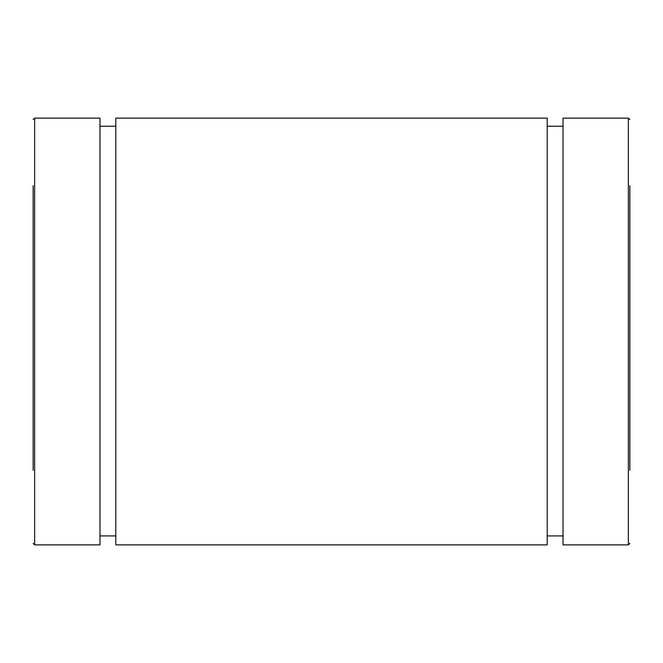 <?xml version="1.0" encoding="UTF-8"?>
<svg xmlns="http://www.w3.org/2000/svg" width="663" height="663" viewBox="0 0 663 663"><rect width="100%" height="100%" fill="white"/><g stroke="black" fill="none" stroke-linecap="round" stroke-linejoin="round"><path stroke-width="0.99" d="M33.15 185.731L33.15 470.282M629.85 470.282L629.85 185.731M563.02 118.13L628.358 118.13L563.02 118.13L563.02 544.87L628.358 544.87L629.85 543.378M547.207 126.243L563.02 126.243L547.207 126.243M115.793 118.13L547.207 118.13L115.793 118.13L115.793 544.87L547.207 544.87L547.207 118.13M99.98 126.243L115.793 126.243L99.98 126.243M33.15 543.378L34.642 544.87L34.642 118.13L99.98 118.13L34.642 118.13L33.15 119.481M629.85 119.481L628.358 118.13L628.358 544.87M99.98 118.13L99.98 544.87L34.642 544.87M99.98 535.919L115.793 535.919M547.207 535.919L563.02 535.919"/></g></svg>
